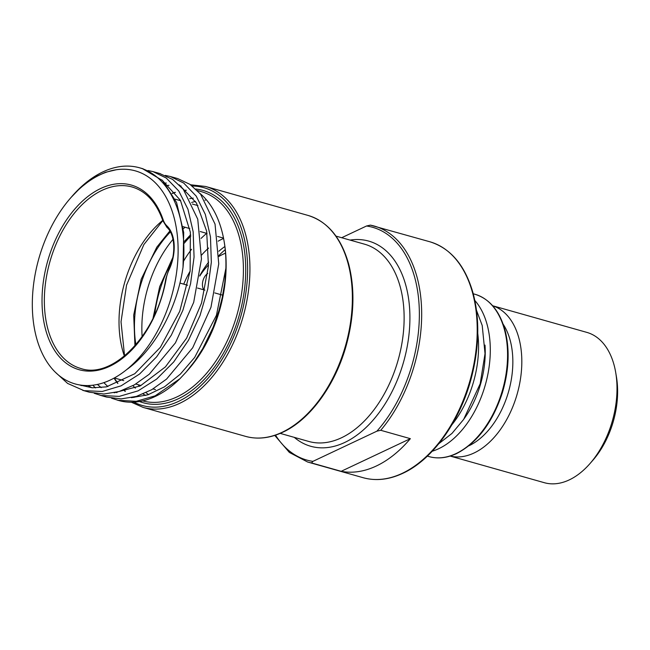 <?xml version="1.0" encoding="UTF-8"?>
<svg xmlns="http://www.w3.org/2000/svg" width="650" height="650" viewBox="0 0 650 650"><rect width="100%" height="100%" fill="white"/><g stroke="black" fill="none" stroke-linecap="round" stroke-linejoin="round"><path stroke-width="0.97" d="M79.007 384.832L92.292 387.79L106.348 386.88L134.769 373.734L160.388 347.295L179.717 311.35L190.141 271.058L190.344 232.196L180.44 200.314L161.98 179.977M87.969 385.556L91.877 387.757M114.148 392.803L140.286 385.897L165.417 366.892L186.639 338.114L201.541 303.038L208.455 265.891L206.651 231.156L196.471 203.019L179.254 184.86M164.978 183.154A110.703 68.998 105.8 0 1 166.303 182.999M199.932 193.383A110.703 68.998 105.8 0 1 224.144 241.524A110.703 68.998 105.8 0 1 225.883 268.304L224.738 282.791L222.203 297.749L218.936 310.602L213.119 327.299L202.832 348.457L194.773 361.091L186.111 372.125L179.952 378.698L155.155 395.834L136.289 401.302L118.121 400.319L111.54 398.198M97.403 384.442L101.229 387.652M131.43 397.686L147.94 394.794L164.491 386.815L180.318 374.156L194.675 357.435L216.45 315.226L225.883 268.304M186.786 371.337L188.662 369.184A108.656 67.714 -74.2 0 0 225.956 257.676A108.656 67.714 -74.2 0 0 224.372 242.881L224.144 241.524M181.098 186.054A108.656 67.714 -74.2 0 0 180.286 185.9M168.992 185.307A108.656 67.714 -74.2 0 0 166.928 185.51M117.317 400.116L118.722 400.514A114.806 71.549 -74.2 0 0 179.952 378.698M103.894 382.631A108.656 67.714 -74.2 0 0 107.933 386.539M116.236 392.316A108.656 67.714 -74.2 0 0 116.911 392.673M95.526 387.92L92.771 385.214M312.902 461.37L376.919 431.161L380.738 430.292L410.361 438.669A122.59 76.407 105.8 0 1 341.169 471.315L311.545 462.938L312.902 461.37A120.949 75.384 105.8 0 1 275.527 435.159M380.738 430.292A122.59 76.407 -74.2 0 0 421.598 309.067A122.59 76.407 -74.2 0 0 374.294 226.062A122.59 76.407 -74.2 0 0 370.346 225.127L366.527 225.997L341.681 237.721M165.279 175.403L170.259 176.483L183.731 183.064L196.219 196.121L205.335 214.411L210.47 236.901L211.331 262.243L207.781 288.966L200.029 315.51L188.451 340.316L173.721 361.952L156.618 379.113L138.117 390.845L119.251 396.386L101.067 395.484L94.258 393.307M81.25 385.629L80.6 385.092M100.019 395.224L106.559 397.077L121.136 398.905L136.362 396.411L151.694 389.724L166.554 379.096L192.692 347.783L210.966 307.287L218.749 263.835L215.036 224.088L200.558 194.123L189.946 184.34L177.661 178.563M147.997 170.519L152.977 171.6L166.27 178.051L178.799 191.035L187.964 209.259L193.156 231.709L194.066 257.018L190.572 283.733L182.877 310.294L171.348 335.124L156.65 356.809L139.571 374.034L121.079 385.84L102.212 391.471L84.013 390.658L67.616 383.427L55.331 372.206M82.737 390.341L89.278 392.186L103.854 394.022L119.088 391.527L134.42 384.841L149.273 374.213L175.419 342.891L193.684 302.396L201.468 258.952L197.754 219.196L183.276 189.239L172.673 179.457L159.591 173.461M71.216 197.275L80.031 188.151L90.951 179.587L95.761 176.67L105.503 172.274L116.334 169.748A110.703 68.998 105.8 0 1 177.938 243.084A110.703 68.998 105.8 0 1 126.466 369.769C154.578 350.041 177.198 308.279 183.024 267.248A114.806 71.549 -74.2 0 0 139.531 167.789A114.806 71.549 -74.2 0 0 72.296 196.024A114.806 71.549 -74.2 0 0 71.671 196.747M183.024 267.248L183.698 232.481L176.581 202.524L162.532 180.521L142.309 168.577M126.466 369.769A110.703 68.998 105.8 0 1 32.5 311.707A110.703 68.998 105.8 0 1 116.334 169.748M162.744 220.382A94.299 58.776 -74.2 0 0 124.386 356.078M193.286 198.153A103.326 64.399 -74.2 0 0 189.686 198.681M132.933 385.669A103.326 64.399 -74.2 0 0 135.403 388.148M143.106 393.981A103.326 64.399 -74.2 0 0 145.787 395.46M370.346 225.127L429.837 241.768A122.59 76.407 105.8 0 1 477.011 321.734A122.59 76.407 105.8 0 1 402.236 473.338A122.59 76.407 105.8 0 1 363.131 477.701L307.596 462.004A122.59 76.407 -74.2 0 0 311.545 462.938M341.169 471.315L410.361 438.669M205.376 200.168A103.326 64.399 -74.2 0 0 204.937 200.176M195.496 201.419A103.326 64.399 -74.2 0 0 191.661 202.475M138.166 384.702A103.326 64.399 -74.2 0 0 139.482 386.295M146.031 392.681A103.326 64.399 -74.2 0 0 148.558 394.591M170.381 231.936A94.299 58.776 -74.2 0 0 134.599 332.442A94.299 58.776 -74.2 0 0 135.882 344.727M173.006 239.346A94.299 58.776 -74.2 0 0 142.009 334.531A94.299 58.776 -74.2 0 0 142.139 336.7M185.079 227.248A94.299 58.776 -74.2 0 0 183.276 228.784M477.75 333.361A84.354 52.577 105.8 0 1 478.433 341.088A84.354 52.577 105.8 0 1 451.913 424.751M485.006 345.109A76.668 47.783 105.8 0 1 485.111 346.783A76.668 47.783 105.8 0 1 464.238 418.551M474.858 300.511A84.354 52.577 105.8 0 1 490.157 344.402A84.354 52.577 105.8 0 1 432.25 451.222M468.788 445.843A71.752 44.72 -74.2 0 0 512.728 357.037A71.752 44.72 -74.2 0 0 503.173 324.228M492.676 305.784A78.106 48.677 105.8 0 1 521.69 356.419A78.106 48.677 105.8 0 1 450.19 456.064M492.651 305.752L586.812 332.377A78.106 48.677 105.8 0 1 615.737 372.686A78.106 48.677 105.8 0 1 616.874 383.329A78.106 48.677 105.8 0 1 590.062 463.491A78.106 48.677 105.8 0 1 544.318 482.698L450.157 456.073M590.062 463.491L592.946 460.184A71.549 44.59 -74.2 0 0 617.5 386.758A71.549 44.59 -74.2 0 0 616.46 377.008L615.737 372.686M190.808 236.023A94.299 58.776 -74.2 0 0 184.34 243.141M171.681 261.869A94.299 58.776 -74.2 0 0 154.619 314.876M206.676 233.358A94.299 58.776 -74.2 0 0 201.077 238.42M191.555 249.275A94.299 58.776 -74.2 0 0 183.714 260.894M223.551 238.477A77.903 48.555 -74.2 0 0 218.14 241.191M208.65 248.04A77.903 48.555 -74.2 0 0 201.614 255.044M190.133 271.148A77.903 48.555 -74.2 0 0 183.731 284.148M224.876 246.537A77.903 48.555 -74.2 0 0 218.847 251.257M208.674 262.113A77.903 48.555 -74.2 0 0 199.834 275.519M218.928 255.523A79.95 49.831 105.8 0 1 225.233 249.657M225.55 253.207A61.498 38.334 -74.2 0 0 218.936 256.433M208.528 264.883A61.498 38.334 -74.2 0 0 199.745 276.071M203.791 289.819A9.839 6.134 105.8 0 1 202.442 285.252A9.839 6.134 105.8 0 1 207.732 273.479M197.308 190.515L201.419 191.677A108.656 67.714 105.8 0 1 243.238 262.559A108.656 67.714 105.8 0 1 142.634 400.879M133.924 397.426A108.656 67.714 105.8 0 1 133.518 397.199L133.981 397.426M125.214 391.422A108.656 67.714 105.8 0 1 123.622 389.984M117.707 383.435A108.656 67.714 105.8 0 1 114.034 378.137M172.128 193.31A108.656 67.714 105.8 0 1 175.264 192.27M184.202 190.393A108.656 67.714 105.8 0 1 186.274 190.198M139.457 401.513A110.289 68.737 -74.2 0 0 212.924 369.176A110.289 68.737 -74.2 0 0 245.546 262.397A110.289 68.737 -74.2 0 0 195.812 189.053M192.254 186.014A113.165 70.525 105.8 0 1 247.431 261.511A113.165 70.525 105.8 0 1 178.409 401.44A113.165 70.525 105.8 0 1 133.9 402.139M131.332 402.212L143.097 407.404A114.806 71.549 -74.2 0 0 179.725 403.309A114.806 71.549 -74.2 0 0 249.746 261.349A114.806 71.549 -74.2 0 0 205.562 186.461L190.572 184.771M205.562 186.461L308.002 215.418A114.806 71.549 105.8 0 1 352.178 290.306A114.806 71.549 105.8 0 1 282.157 432.274A114.806 71.549 105.8 0 1 245.537 436.361L143.097 407.404M335.985 236.113L364.512 244.172A102.505 63.887 105.8 0 1 403.959 311.041A102.505 63.887 105.8 0 1 341.437 437.799A102.505 63.887 105.8 0 1 308.742 441.448L280.215 433.387M294.263 437.352A106.6 66.438 -74.2 0 0 344.719 442.471A106.6 66.438 -74.2 0 0 409.736 310.643A106.6 66.438 -74.2 0 0 350.033 240.086M366.527 225.997A120.949 75.384 105.8 0 1 419.161 306.199A120.949 75.384 105.8 0 1 376.919 431.161M166.831 225.818A22.961 14.308 105.8 0 1 163.158 219.789A95.94 59.792 -74.2 0 0 64.131 223.576A95.94 59.792 -74.2 0 0 71.378 366.559A95.94 59.792 -74.2 0 0 166.156 278.907A22.961 14.308 105.8 0 1 169.057 269.774A34.442 21.466 -74.2 0 0 166.831 225.818A1.641 1.219 -46.7 0 0 166.936 227.354L162.841 220.667A1.641 0.951 161.2 0 1 163.158 219.789M169.057 269.774L168.813 269.425C176.345 254.312 174.939 234.114 166.936 227.354M182.983 226.655L189.784 228.581M200.257 231.538L207.066 233.464M217.539 236.421L223.47 238.103M222.178 295.019L214.784 292.923M204.904 290.136L197.511 288.039M187.623 285.244L179.92 283.067M166.156 278.907L165.774 278.972C157.162 334.141 112.742 379.706 80.795 368.485A94.299 58.776 105.8 0 1 49.896 261.755A94.299 58.776 105.8 0 1 132.104 186.997C146.063 191.157 156.309 202.377 162.841 220.667M473.257 293.776L474.971 294.263A84.354 52.577 105.8 0 1 507.431 349.294A84.354 52.577 105.8 0 1 455.983 453.602A84.354 52.577 105.8 0 1 429.073 456.609L427.367 456.121M114.254 378.016L117.894 383.362M123.736 389.935L125.328 391.398M186.331 190.247L184.259 190.466M175.362 192.4L172.226 193.472M308.002 215.418C327.673 221.569 341.226 237.746 348.644 263.949C354.9 288.226 354.299 314.657 346.84 343.249C336.204 383.801 310.57 419.51 282.783 432.234C269.872 438.262 257.457 439.636 245.537 436.361M170.259 176.475L177.661 178.571M152.977 171.592L160.379 173.688M139.531 167.789L143.106 168.805M71.541 196.893L72.296 196.024M197.933 205.603L192.4 204.043M180.659 200.72L175.126 199.16M155.464 389.594L153.075 388.919M141.034 385.515L135.793 384.036M123.752 380.632L114.343 377.967M168.813 269.425L165.774 278.972M429.837 241.768C450.824 248.332 465.278 265.59 473.2 293.556C479.879 319.483 479.237 347.717 471.274 378.259C459.907 421.566 432.534 459.721 402.862 473.298C389.09 479.733 375.846 481.195 363.131 477.701M274.763 435.411L289.364 452.433L307.596 462.004M124.572 355.924L121.022 321.815L126.539 285.163L143.853 244.595L162.825 220.618M134.956 345.8L133.705 315.079L141.18 279.305L156.812 247.154L169.837 230.986M476.515 310.399L482.211 325.496L485.03 353.632L480.196 383.752L463.637 419.445L451.986 433.412L438.839 443.666M474.971 294.263C489.832 298.943 499.939 311.244 505.286 331.183C509.852 350.171 508.909 370.614 502.442 392.502C492.692 422.402 477.417 442.756 456.601 453.57C447.07 458.014 437.897 459.03 429.073 456.609M153.034 318.224L159.673 286.642L172.746 257.627M184.291 241.475L190.661 234.715"/></g></svg>
